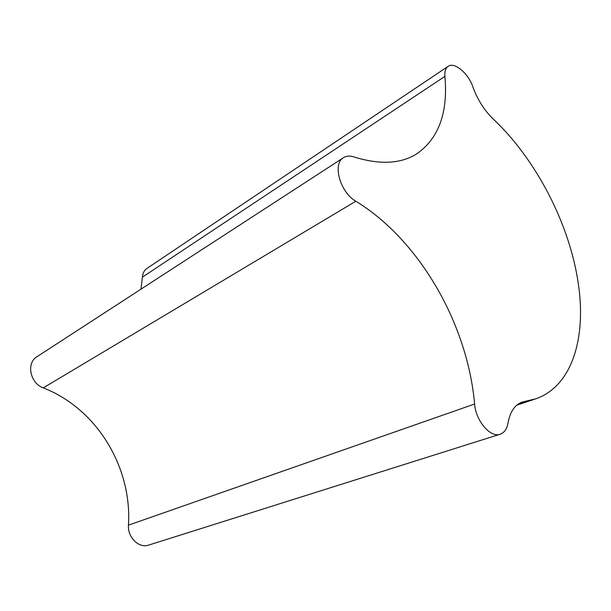 <?xml version="1.0" encoding="UTF-8"?>
<svg xmlns="http://www.w3.org/2000/svg" width="611" height="611" viewBox="0 0 611 611"><rect width="100%" height="100%" fill="white"/><g stroke="black" fill="none" stroke-linecap="round" stroke-linejoin="round"><path stroke-width="0.92" d="M525.101 401.358L535.58 398.868C572.003 386.45 586.4 338.104 578.373 284.107C569.987 224.886 536.397 159.639 493.314 119.114C484.34 110.4 477.558 99.738 472.967 87.129C468.515 73.48 454.385 61.49 448.084 66.362C445.595 68.172 444.541 71.51 444.907 76.39C448.138 112.691 438.713 138.537 416.633 153.926C400.595 163.931 379.698 164.932 353.929 156.92C349.843 155.606 346.33 155.881 343.39 157.753C332.185 163.901 340.22 192.48 355.839 201.233C419.268 240.024 467.453 323.471 474.61 404.024C475.709 420.826 490.511 438.087 500.226 434.207C504.335 432.725 506.916 429.029 507.978 423.11C510.07 411.776 514.783 404.765 522.122 402.069L525.101 401.358L519.48 403.245M500.226 434.207L148.717 545.073C139.041 548.663 127.409 537.329 128.47 525.155C132.121 466.72 96.446 408.476 43.266 387.878C30.176 383.357 26.059 363.064 36.828 356.801L343.39 157.753M140.988 289.171L142.409 277.134C142.691 273.262 144.188 270.368 146.892 268.458L448.084 66.362M43.266 387.878L355.839 201.233M142.409 277.134L444.907 76.39M128.47 525.155L474.61 404.024M516.677 405.223L535.58 398.868"/></g></svg>
